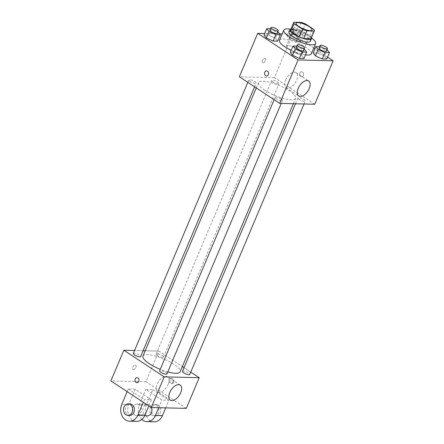 <?xml version="1.0" encoding="UTF-8"?>
<svg xmlns="http://www.w3.org/2000/svg" width="444" height="444" viewBox="0 0 444 444"><rect width="100%" height="100%" fill="white"/><g stroke="black" fill="none" stroke-linecap="round" stroke-linejoin="round"><path stroke-width="0.33" stroke-dasharray="2.22 1.67" d="M289.077 49.489A8.647 2.337 -157.1 0 1 286.369 46.254A8.647 2.337 -157.1 0 1 295.243 47.464A8.647 2.337 -157.1 0 1 302.297 52.98A8.647 2.337 -157.1 0 1 297.241 53.086A8.647 2.337 -157.1 0 1 289.077 49.489M301.176 22.378L297.941 30.048L290.565 29.865L293.806 22.2M297.941 30.048A11.156 3.014 -157.1 0 1 302.259 31.618L305.494 23.954M311.116 38.55A11.156 3.014 -157.1 0 0 310.75 37.218L302.259 31.618M311.394 37.901A11.527 3.114 22.9 0 0 303.84 32.229A11.527 3.114 22.9 0 0 292.74 28.96A11.527 3.114 22.9 0 0 290.837 29.221A17.288 4.673 -157.1 0 1 311.399 37.89M289.111 32.351A11.527 3.114 -157.1 0 1 291.658 31.513A11.527 3.114 -157.1 0 1 304.035 35.426A11.527 3.114 -157.1 0 1 310.35 41.32M310.75 37.218L313.986 29.554M279.487 40.332A17.288 4.673 -157.1 0 1 297.23 42.757A17.288 4.673 -157.1 0 1 311.338 53.791M305.494 54.878A17.288 4.673 -157.1 0 1 291.22 50.305M298.229 38.772L291.414 35.725L286.863 35.614L289.127 38.55L295.943 41.603L300.494 41.714L298.229 38.772L291.414 35.725L286.863 35.614L289.127 38.55L295.943 41.603L300.494 41.714L298.229 38.772L300.927 32.384L294.111 29.337L289.56 29.226L291.825 32.162L298.64 35.215L303.191 35.326L300.927 32.384M327.239 49.734L324.536 56.127L326.801 59.063L324.536 56.127L317.721 53.075L313.17 52.964L317.721 53.075L320.424 46.687L319.619 46.664M327.605 57.165L314.929 48.807M313.769 48.041L292.751 34.182L282.19 33.927M279.653 33.861L264.68 33.5M278.088 31.829L275.391 38.217L277.65 41.153L275.391 38.217L268.576 35.17L264.025 35.059L268.576 35.17L271.273 28.777L270.468 28.76M304.395 49.179L301.698 55.567L303.962 58.508L301.698 55.567L294.883 52.52L290.332 52.409L294.883 52.52L297.58 46.132L296.781 46.109M314.752 104.24L274.398 77.628L292.751 34.182M274.398 77.628L239.366 76.773M262.371 60.55A2.52 1.371 123.4 0 0 262.515 62.693A2.52 1.371 123.4 0 0 265.046 61.344A2.52 1.371 123.4 0 0 265.29 58.486A2.52 1.371 123.4 0 0 262.371 60.55A2.52 1.371 123.4 0 0 262.515 62.698A2.52 1.371 123.4 0 0 265.051 61.35A2.52 1.371 123.4 0 0 265.29 58.486A2.52 1.371 123.4 0 0 262.371 60.556M264.796 90.21A20.174 5.45 -157.1 0 1 258.48 82.656A20.174 5.45 -157.1 0 1 279.182 85.487A20.174 5.45 -157.1 0 1 295.643 98.357A20.174 5.45 -157.1 0 1 283.844 98.607A20.174 5.45 -157.1 0 1 264.796 90.21M299.217 99.401A3.979 1.077 -157.1 0 1 297.968 97.913A3.979 1.077 -157.1 0 1 302.053 98.474A3.979 1.077 -157.1 0 1 305.3 101.01A3.979 1.077 -157.1 0 1 302.969 101.06A3.979 1.077 -157.1 0 1 299.217 99.401M272.91 82.051A3.979 1.077 -157.1 0 1 271.661 80.564A3.979 1.077 -157.1 0 1 275.741 81.119A3.979 1.077 -157.1 0 1 278.987 83.661A3.979 1.077 -157.1 0 1 276.662 83.711A3.979 1.077 -157.1 0 1 272.91 82.051M250.066 81.496A3.979 1.077 -157.1 0 1 248.823 80.009A3.979 1.077 -157.1 0 1 252.902 80.564A3.979 1.077 -157.1 0 1 256.149 83.1A3.979 1.077 -157.1 0 1 253.824 83.15A3.979 1.077 -157.1 0 1 250.066 81.496M281.213 98.962A3.979 1.077 22.9 0 0 277.456 97.308A3.979 1.077 22.9 0 0 275.13 97.358A3.979 1.077 22.9 0 0 278.377 99.894A3.979 1.077 22.9 0 0 282.456 100.449A3.979 1.077 22.9 0 0 281.213 98.962M302.536 72.089A2.52 2.004 -88.6 0 0 301.654 71.8A2.52 2.004 -88.6 0 0 299.589 74.276A2.52 2.004 -88.6 0 0 301.531 76.845A2.52 2.004 -88.6 0 0 303.53 74.947A2.52 2.004 -88.6 0 0 302.536 72.089A2.52 2.004 -88.6 0 0 301.654 71.8A2.52 2.004 -88.6 0 0 299.589 74.276A2.52 2.004 -88.6 0 0 301.531 76.845A2.52 2.004 -88.6 0 0 303.524 74.947A2.52 2.004 -88.6 0 0 302.536 72.089M266.622 70.946L266.622 70.946A2.52 2.004 91.4 0 1 268.565 73.515A2.52 2.004 91.4 0 1 266.5 75.991L266.5 75.991M285.631 80.031A9.008 4.906 -56.6 0 1 296.065 72.65A9.008 4.906 -56.6 0 1 295.199 82.867A9.008 4.906 -56.6 0 1 286.147 87.684A9.008 4.906 -56.6 0 1 285.631 80.031M142.962 356.127A20.174 5.45 -157.1 0 1 163.664 358.952A20.174 5.45 -157.1 0 1 180.125 371.822M167.782 371.928A20.174 5.45 -157.1 0 1 160.24 369.336M166.938 373.92A3.979 1.077 22.9 0 0 165.695 372.427A3.979 1.077 22.9 0 0 161.938 370.773A3.979 1.077 22.9 0 0 159.612 370.823M157.392 355.516A3.979 1.077 -157.1 0 1 156.144 354.029A3.979 1.077 -157.1 0 1 160.228 354.59A3.979 1.077 -157.1 0 1 163.47 357.126A3.979 1.077 -157.1 0 1 161.144 357.176A3.979 1.077 -157.1 0 1 157.392 355.516M133.305 353.474A3.979 1.077 -157.1 0 1 137.385 354.029A3.979 1.077 -157.1 0 1 140.631 356.571M182.456 371.378A3.979 1.077 -157.1 0 1 186.536 371.939A3.979 1.077 -157.1 0 1 189.782 374.475M158.885 351.099L145.227 350.766L158.885 351.099L182.345 366.566L158.885 351.099L145.926 381.762L110.895 380.913M143.107 350.71L134.56 350.505L143.107 350.71M190.77 372.128L184.021 367.671L190.77 372.128M304.162 49.073L297.58 46.132M296.181 47.519A3.979 1.077 -157.1 0 1 300.266 48.08A3.979 1.077 -157.1 0 1 303.507 50.616M301.698 55.567L294.883 52.52M327 49.628L320.424 46.687M319.025 48.074A3.979 1.077 -157.1 0 1 323.104 48.635A3.979 1.077 -157.1 0 1 326.351 51.171M324.536 56.127L317.721 53.075M277.85 31.724L271.273 28.777M269.874 30.17A3.979 1.077 -157.1 0 1 273.954 30.725A3.979 1.077 -157.1 0 1 277.2 33.267M275.391 38.217L268.576 35.17M293.961 32.218A3.979 1.077 -157.1 0 1 292.713 30.725A3.979 1.077 -157.1 0 1 296.797 31.285A3.979 1.077 -157.1 0 1 300.039 33.822A3.979 1.077 -157.1 0 1 297.713 33.872A3.979 1.077 -157.1 0 1 293.961 32.218M291.414 35.725L294.111 29.337M286.863 35.614L289.56 29.226M289.127 38.55L291.825 32.162M295.943 41.603L298.64 35.215M300.494 41.714L303.191 35.326M295.038 29.659A3.979 1.077 -157.1 0 1 293.795 28.172A3.979 1.077 -157.1 0 1 297.874 28.727A3.979 1.077 -157.1 0 1 301.121 31.263A3.979 1.077 -157.1 0 1 298.795 31.313A3.979 1.077 -157.1 0 1 295.038 29.659M136.946 382.678L136.952 382.678A2.52 2.004 -88.6 0 0 139.011 380.208A2.52 2.004 -88.6 0 0 137.074 377.639L137.068 377.639M168.109 384.432A9.008 4.906 123.4 0 0 167.593 376.784A9.008 4.906 123.4 0 0 158.541 381.601A9.008 4.906 123.4 0 0 157.676 391.819A9.008 4.906 123.4 0 0 168.109 384.432M173.804 382.179A2.52 2.004 -88.6 0 0 172.1 378.493A2.52 2.004 -88.6 0 0 170.041 380.963A2.52 2.004 -88.6 0 0 171.978 383.533A2.52 2.004 -88.6 0 0 173.804 382.179M186.28 408.375L145.926 381.762M172.921 382.156A2.52 2.004 91.4 0 1 171.095 383.511A2.52 2.004 91.4 0 1 169.158 380.941A2.52 2.004 91.4 0 1 171.218 378.471A2.52 2.004 91.4 0 1 172.921 382.156M133.405 369.519A2.52 1.371 123.4 0 0 135.709 367.682A2.52 1.371 123.4 0 0 135.736 365.179A2.52 1.371 123.4 0 0 133.206 366.528A2.52 1.371 123.4 0 0 132.961 369.386A2.52 1.371 123.4 0 0 133.405 369.519A2.52 1.371 -56.6 0 1 132.961 369.386A2.52 1.371 -56.6 0 1 133.206 366.528A2.52 1.371 -56.6 0 1 135.742 365.179A2.52 1.371 -56.6 0 1 135.709 367.682A2.52 1.371 -56.6 0 1 133.405 369.519M127.156 391.63L128.255 389.022L135.265 389.194L151.404 399.839L144.394 399.667L143.295 402.275M128.255 389.022L144.394 399.667M154.09 421.8A11.527 9.152 91.4 0 1 146.304 404.956L152.78 389.621L145.771 389.449L161.91 400.094L168.92 400.266L165.706 407.875M152.78 389.621L168.92 400.266M134.698 414.962A5.761 4.573 91.4 0 1 132.434 408.425A5.761 4.573 91.4 0 1 136.996 404.09A5.761 4.573 91.4 0 1 141.431 409.962A5.761 4.573 91.4 0 1 136.713 415.612A5.761 4.573 91.4 0 1 134.698 414.962M135.265 389.194L128.788 404.528A11.527 9.152 -88.6 0 0 136.574 421.373M151.404 399.839L148.829 405.927M147.225 415.867A5.761 4.573 91.4 0 1 145.205 415.218A5.761 4.573 91.4 0 1 142.946 408.68A5.761 4.573 91.4 0 1 147.508 404.345A5.761 4.573 91.4 0 1 151.482 407.525M158.697 407.703L161.91 400.094M141.88 419.414A11.527 9.152 91.4 0 1 139.294 404.784L145.771 389.449M129.709 415.44A5.761 4.573 91.4 0 1 127.689 414.79A5.761 4.573 91.4 0 1 125.43 408.252A5.761 4.573 91.4 0 1 129.992 403.918M156.532 405.167A5.761 4.573 91.4 0 1 158.791 411.699A5.761 4.573 91.4 0 1 154.229 416.039A5.761 4.573 91.4 0 1 149.794 410.167A5.761 4.573 91.4 0 1 154.512 404.517A5.761 4.573 91.4 0 1 156.532 405.167M158.28 405.206A5.761 4.573 -88.6 0 0 156.266 404.556A5.761 4.573 -88.6 0 0 151.548 410.206A5.761 4.573 -88.6 0 0 155.983 416.084A5.761 4.573 -88.6 0 0 160.545 411.743A5.761 4.573 -88.6 0 0 158.28 405.206M128.788 404.528L121.778 404.356M146.304 404.956L139.294 404.784M296.087 23.249L286.369 46.254M312.015 29.976L302.297 52.98M286.147 87.684L298.757 95.998M296.065 72.65L308.669 80.963M293.379 103.718L295.643 98.357M256.26 87.912L258.48 82.656M275.13 97.358L274.137 99.706M282.456 100.449L281.202 103.424M163.47 357.126L278.987 83.661M156.144 354.029L271.661 80.564M254.584 86.808L256.149 83.1M247.83 82.356L248.823 80.009M304.04 103.979L305.3 101.01M295.499 103.768L297.968 97.913M300.039 33.822L301.121 31.263M292.713 30.725L293.795 28.172M180.197 385.098L167.593 376.784M170.285 400.133L157.676 391.819M172.1 378.493L171.218 378.471M171.978 383.533L171.095 383.511M136.713 415.612L144.639 415.806M136.996 404.09L147.508 404.345M156.266 404.556L154.512 404.517M155.983 416.084L154.229 416.039"/><path stroke-width="0.67" d="M298.795 26.485A8.647 2.337 -157.1 0 1 296.087 23.249A8.647 2.337 -157.1 0 1 304.956 24.464A8.647 2.337 -157.1 0 1 312.015 29.976A8.647 2.337 -157.1 0 1 306.954 30.087A8.647 2.337 -157.1 0 1 298.795 26.485M306.921 30.847L314.291 31.03A11.156 3.014 -157.1 0 0 314.33 30.958A11.156 3.014 -157.1 0 0 313.986 29.554L305.494 23.954A11.156 3.014 -157.1 0 0 301.176 22.378L293.806 22.2A11.156 3.014 -157.1 0 0 293.773 22.272A11.156 3.014 -157.1 0 0 294.111 23.676L302.603 29.276A11.156 3.014 -157.1 0 0 306.921 30.847L303.679 38.517L311.055 38.695L314.291 31.03M294.111 23.676L290.87 31.341L299.361 36.941L302.603 29.276M290.87 31.341A11.156 3.014 -157.1 0 1 290.531 29.942A11.156 3.014 -157.1 0 1 290.565 29.865M303.679 38.517A11.156 3.014 -157.1 0 1 299.361 36.941M311.399 37.89A17.288 4.673 -157.1 0 1 315.656 43.568A17.288 4.673 -157.1 0 1 305.544 43.778A17.288 4.673 -157.1 0 1 289.222 36.58A17.288 4.673 -157.1 0 1 283.805 30.109A17.288 4.673 -157.1 0 1 290.842 29.21A11.527 3.114 22.9 0 0 290.193 29.798A11.527 3.114 22.9 0 0 299.6 37.152A11.527 3.114 22.9 0 0 311.427 38.767A11.527 3.114 22.9 0 0 311.394 37.901M311.427 38.767L310.35 41.32A11.527 3.114 -157.1 0 1 303.607 41.464A11.527 3.114 -157.1 0 1 292.724 36.669A11.527 3.114 -157.1 0 1 289.111 32.351L290.193 29.798M291.22 50.305A17.288 4.673 -157.1 0 1 284.904 46.803A17.288 4.673 -157.1 0 1 279.487 40.332L283.805 30.109M315.656 43.568L311.338 53.791A17.288 4.673 -157.1 0 1 305.494 54.878M319.619 46.664L315.873 46.576L313.17 52.964L315.434 55.905L322.25 58.952L326.801 59.063L329.504 52.675L327 49.628M264.68 33.5L257.72 33.328L298.074 59.94L333.105 60.795L327.605 57.165M314.929 48.807L313.769 48.041M282.19 33.927L279.653 33.861M270.468 28.76L266.722 28.666L264.025 35.059L266.289 37.995L273.104 41.042L277.65 41.153L280.353 34.765L277.85 31.724M296.781 46.109L293.029 46.021L290.332 52.409L292.596 55.345L299.411 58.397L303.962 58.508L306.66 52.115L304.162 49.073M333.105 60.795L314.752 104.24L279.72 103.385L239.366 76.773L257.72 33.328M279.72 103.385L298.074 59.94M298.24 88.345A9.008 4.906 -56.6 0 1 308.669 80.963A9.008 4.906 -56.6 0 1 307.809 91.181A9.008 4.906 -56.6 0 1 298.757 95.998A9.008 4.906 -56.6 0 1 298.24 88.345M266.5 75.991A2.52 2.004 91.4 0 1 265.617 75.708A2.52 2.004 91.4 0 1 264.624 72.844A2.52 2.004 91.4 0 1 266.622 70.946A2.52 2.004 91.4 0 1 268.565 73.515A2.52 2.004 91.4 0 1 266.5 75.991A2.52 2.004 91.4 0 1 265.617 75.708A2.52 2.004 91.4 0 1 264.63 72.844A2.52 2.004 91.4 0 1 266.622 70.946M160.24 369.336A20.174 5.45 -157.1 0 1 149.284 363.675A20.174 5.45 -157.1 0 1 142.962 356.127L256.26 87.912M293.379 103.718L180.125 371.822A20.174 5.45 -157.1 0 1 167.782 371.928M274.137 99.706L159.612 370.823A3.979 1.077 22.9 0 0 162.859 373.36A3.979 1.077 22.9 0 0 166.938 373.92L281.202 103.424M254.584 86.808L140.631 356.571A3.979 1.077 -157.1 0 1 138.306 356.615A3.979 1.077 -157.1 0 1 134.549 354.961A3.979 1.077 -157.1 0 1 133.305 353.474L247.83 82.356M304.04 103.979L189.782 374.475A3.979 1.077 -157.1 0 1 187.457 374.525A3.979 1.077 -157.1 0 1 183.699 372.871A3.979 1.077 -157.1 0 1 182.456 371.378L295.499 103.768M145.227 350.766L143.107 350.71L145.227 350.766M151.249 407.52L110.895 380.913L123.854 350.244L134.56 350.505L123.854 350.244L164.202 376.851L199.234 377.705L190.77 372.128L199.234 377.705L186.28 408.375L151.249 407.52L164.202 376.851L199.234 377.705M184.021 367.671L182.345 366.566L184.021 367.671M293.029 46.021L295.293 48.957L302.109 52.004L306.66 52.115M304.59 48.057L303.507 50.616A3.979 1.077 -157.1 0 1 301.182 50.666A3.979 1.077 -157.1 0 1 297.43 49.007A3.979 1.077 -157.1 0 1 296.181 47.519L297.264 44.966A3.979 1.077 -157.1 0 1 301.343 45.521A3.979 1.077 -157.1 0 1 304.59 48.057A3.979 1.077 -157.1 0 1 302.264 48.107A3.979 1.077 -157.1 0 1 298.507 46.454A3.979 1.077 -157.1 0 1 297.264 44.966M290.332 52.409L292.596 55.345L295.293 48.957M292.596 55.345L299.411 58.397L302.109 52.004M299.411 58.397L303.962 58.508M315.873 46.576L318.137 49.512L324.953 52.564L329.504 52.675M327.428 48.618L326.351 51.171A3.979 1.077 -157.1 0 1 324.026 51.221A3.979 1.077 -157.1 0 1 320.268 49.567A3.979 1.077 -157.1 0 1 319.025 48.074L320.102 45.521A3.979 1.077 -157.1 0 1 324.187 46.076A3.979 1.077 -157.1 0 1 327.428 48.618A3.979 1.077 -157.1 0 1 325.102 48.668A3.979 1.077 -157.1 0 1 321.351 47.009A3.979 1.077 -157.1 0 1 320.102 45.521M313.17 52.964L315.434 55.905L318.137 49.512M315.434 55.905L322.25 58.952L324.953 52.564M322.25 58.952L326.801 59.063M266.722 28.666L268.986 31.607L275.802 34.654L280.353 34.765M278.277 30.708L277.2 33.267A3.979 1.077 -157.1 0 1 274.875 33.317A3.979 1.077 -157.1 0 1 271.118 31.657A3.979 1.077 -157.1 0 1 269.874 30.17L270.951 27.617A3.979 1.077 -157.1 0 1 275.036 28.172A3.979 1.077 -157.1 0 1 278.277 30.708A3.979 1.077 -157.1 0 1 275.952 30.758A3.979 1.077 -157.1 0 1 272.2 29.104A3.979 1.077 -157.1 0 1 270.951 27.617M264.025 35.059L266.289 37.995L268.986 31.607M266.289 37.995L273.104 41.042L275.802 34.654M273.104 41.042L277.65 41.153M137.074 377.639A2.52 2.004 -88.6 0 0 135.248 378.993A2.52 2.004 -88.6 0 0 136.952 382.678A2.52 2.004 91.4 0 1 135.242 378.993A2.52 2.004 91.4 0 1 137.068 377.639A2.52 2.004 91.4 0 1 139.011 380.208A2.52 2.004 91.4 0 1 136.946 382.678M123.854 350.244L164.202 376.851M180.714 392.746A9.008 4.906 -56.6 0 1 170.285 400.133A9.008 4.906 -56.6 0 1 171.145 389.915A9.008 4.906 -56.6 0 1 180.197 385.098A9.008 4.906 -56.6 0 1 180.714 392.746M148.829 405.927L144.927 415.173L137.918 415.001A11.527 9.152 91.4 0 1 129.57 421.201A11.527 9.152 91.4 0 1 121.778 404.356L127.156 391.63M129.57 421.201L136.574 421.373A11.527 9.152 -88.6 0 0 144.927 415.173M151.482 407.525A5.761 4.573 91.4 0 1 147.225 415.867L144.639 415.806M165.706 407.875L162.443 415.601L155.433 415.429L158.697 407.703M155.433 415.429A11.527 9.152 91.4 0 1 147.086 421.628A11.527 9.152 91.4 0 1 141.88 419.414M128.238 403.874L129.992 403.918A5.761 4.573 91.4 0 1 134.421 409.79A5.761 4.573 91.4 0 1 129.709 415.44L127.955 415.395A5.761 4.573 91.4 0 1 125.941 414.746A5.761 4.573 91.4 0 1 123.676 408.214A5.761 4.573 91.4 0 1 128.238 403.874A5.761 4.573 91.4 0 1 132.673 409.745A5.761 4.573 91.4 0 1 127.955 415.395M143.295 402.275L137.918 415.001M162.443 415.601A11.527 9.152 91.4 0 1 154.09 421.8L147.086 421.628M311.089 38.622L314.33 30.958M290.531 29.942L293.773 22.272"/></g></svg>
